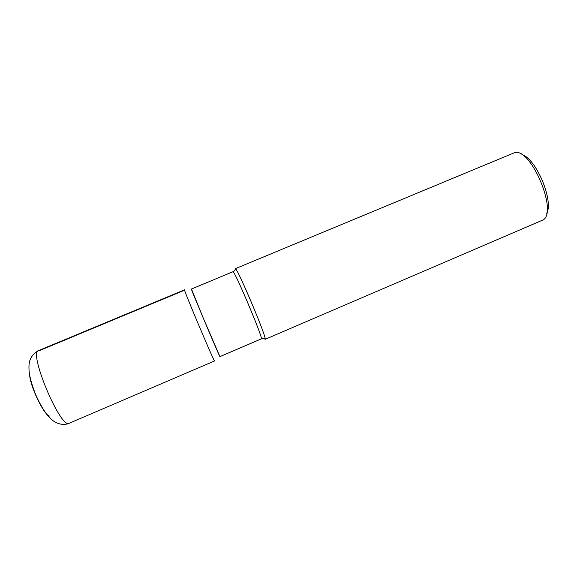 <?xml version="1.0" encoding="UTF-8"?>
<svg xmlns="http://www.w3.org/2000/svg" width="577" height="577" viewBox="0 0 577 577"><rect width="100%" height="100%" fill="white"/><g stroke="black" fill="none" stroke-linecap="round" stroke-linejoin="round"><path stroke-width="0.87" d="M235.2 269.106L235.25 269.531M264.504 338.778L265.124 339.334L265.196 338.843C265.564 334.703 238.871 271.536 235.683 268.983L235.279 268.702L514.958 152.516C531.078 148.303 557.642 211.175 543.383 219.794L265.124 339.334M521.889 154.65C535.903 158.069 553.999 200.911 546.686 213.339M233.332 272.012C236.267 274.602 261.547 334.444 261.388 338.41L261.338 338.879L219.931 356.622C220.486 359.118 190.006 286.978 191.384 289.055L232.971 271.731L233.332 272.012L235.683 268.983M219.902 356.586L203.515 318.677L191.73 289.683M39.611 350.549L184.582 290.181M38.5 350.636C28.295 351.876 59.936 427.781 68.865 423.417L214.557 360.971C213.959 361.736 182.707 287.671 184.532 289.834L38.5 350.636C33.567 353.312 30.516 357.221 29.355 362.37C28.821 365.356 28.836 369.222 29.384 373.961C30.711 380.568 32.781 387.405 35.594 394.473C38.709 401.505 42.2 407.845 46.045 413.478C49.095 417.236 51.887 419.977 54.426 421.7C58.71 424.218 63.117 424.946 67.639 423.879L69.204 423.309M50.055 415.974C45.648 417.806 31.115 389.273 29.687 375.692M261.388 338.425L265.204 338.85"/></g></svg>
